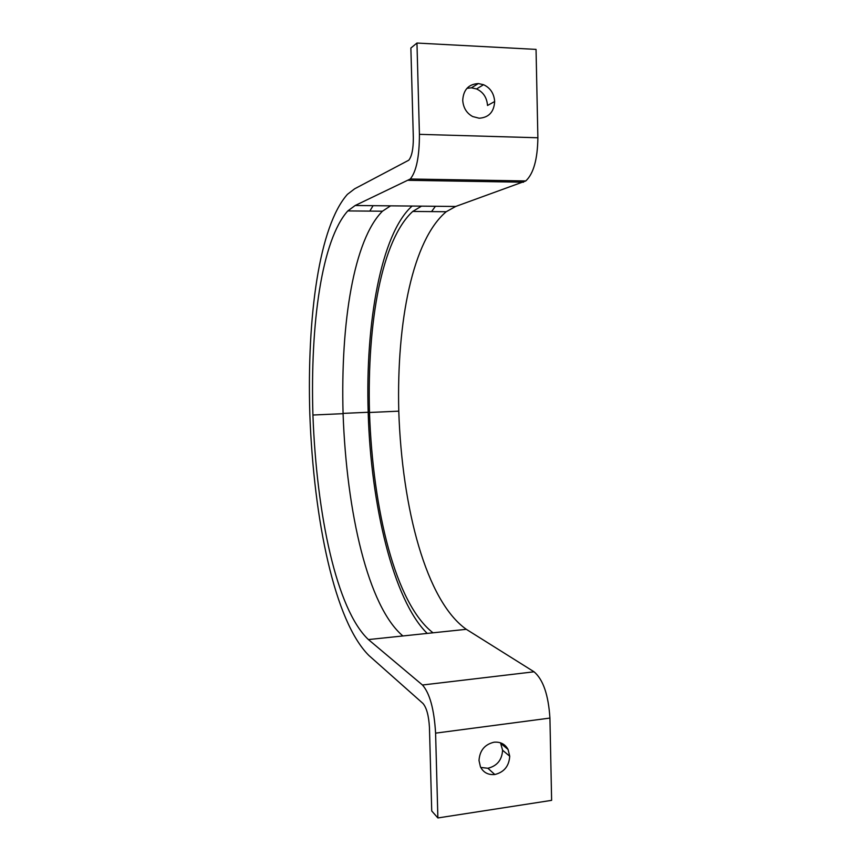 <?xml version="1.0" encoding="UTF-8"?>
<svg xmlns="http://www.w3.org/2000/svg" width="861" height="861" viewBox="0 0 861 861"><rect width="100%" height="100%" fill="white"/><g stroke="black" fill="none" stroke-linecap="round" stroke-linejoin="round"><path stroke-width="1.29" d="M435.418 206.274L431.555 211.612M373.093 205.671L369.81 211.106M437.883 817.95L431.727 810.954L429.445 727.405C428.756 715.695 426.604 707.71 422.966 703.448L368.895 655.49C334.66 621.448 313.802 520.378 309.831 414.389C306.871 316.009 319.205 226.12 347.424 194.338L354.657 188.796L408.781 160.2C411.827 156.358 413.345 148.91 413.334 137.868L410.869 48.033L416.961 43.05L536.048 49.389L537.877 137.771C537.565 159.296 533.529 173.685 525.78 180.95L410.299 179.002L355.173 205.499L347.801 210.923C321.863 239.799 310.154 323.079 312.92 415.024C316.622 514.813 336.554 609.523 368.411 639.572L422.46 685.012C429.779 693.245 434.159 709.292 435.591 733.141L437.883 817.95L551.621 800.353L549.921 718.074C548.446 694.967 543.162 679.544 534.057 671.795L466.318 629.316C426.249 601.032 402.044 508.786 398.772 411.16C396.544 321.228 412.806 239.767 446.224 211.731L455.673 206.468L525.78 180.95M343.076 413.388L368.185 412.268C370.714 503.868 393.111 600.052 427.217 633.405M368.411 639.572L466.318 629.316M412.107 206.048C380.842 233.848 365.29 323.854 368.185 412.268M402.883 635.956C368.077 606.542 346.628 512.693 343.076 413.667C340.504 322.434 353.839 239.788 382.456 211.203L390.571 205.844L421.492 206.145L412.731 211.451C381.81 239.778 367.077 321.863 369.487 412.484C372.91 510.842 395.673 603.927 433.008 632.803M494.817 774.513C488.144 775.094 483.344 772.521 480.438 766.807L479.007 760.543C479.685 750.544 484.7 744.431 494.042 742.204C500.478 741.687 505.149 744.108 508.065 749.468L509.723 756.216C509.066 766.118 504.105 772.22 494.817 774.513L487.886 768.26C497.055 766.01 501.952 760.015 502.598 750.254L500.521 742.817M480.75 767.431L487.886 768.26M479.179 118.226L472.7 116.547C466.63 113.243 463.293 107.829 462.723 100.296C463.412 89.727 468.621 84.152 478.35 83.56L483.548 84.712C490.318 87.844 494.02 93.44 494.666 101.523C493.999 111.973 488.833 117.548 479.179 118.226M494.666 101.523L487.52 105.483C486.885 97.541 483.225 92.019 476.542 88.952L471.419 87.822L466.996 88.328M416.961 43.05L419.425 134.348C419.415 156.594 416.369 171.479 410.299 179.002M355.173 205.499L390.571 205.844M421.492 206.145L455.673 206.468M408.501 180.315L523.499 182.22M369.487 412.484L398.772 411.16M509.723 756.216L502.598 750.254M478.35 83.56L471.419 87.822M435.591 733.141L549.921 718.074M422.46 685.012L534.057 671.795M312.92 415.024L343.076 413.667M419.425 134.348L537.877 137.771M412.731 211.451L446.224 211.731M508.065 749.468L500.962 743.603M476.542 88.952L483.548 84.712M382.456 211.203L347.801 210.923"/></g></svg>
